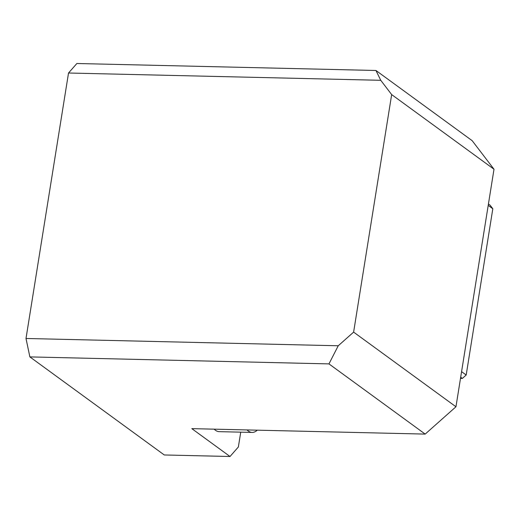 <?xml version="1.0" encoding="UTF-8"?>
<svg xmlns="http://www.w3.org/2000/svg" width="520" height="520" viewBox="0 0 520 520"><rect width="100%" height="100%" fill="white"/><g stroke="black" fill="none" stroke-linecap="round" stroke-linejoin="round"><path stroke-width="0.78" d="M240.74 432.159L238.362 446.986L230.016 456.501L191.828 428.643L425.185 434.096L328.959 363.896L29.874 356.909L26 338.481L338.234 345.774L353.62 332.111L455.956 406.763L425.185 434.096M68.523 73.014L76.869 63.498L375.954 70.486L380.757 80.308L68.523 73.014L26 338.481M488.436 203.977L490.094 205.179L492.817 208.754L466.187 375.018L462.339 378.43L460.499 378.391M375.954 70.486L472.179 140.686L494 169.24L455.956 406.763M462.339 378.43L460.688 377.228M466.187 375.018L461.578 371.657M492.817 208.754L488.209 205.394M214.181 429.163A29.335 13 91.3 0 0 219.245 431.659L252.109 432.425A29.335 13 91.3 0 0 257.283 430.17M230.016 456.501L164.281 454.968L29.874 356.909M338.234 345.774L328.959 363.896M494 169.24L391.664 94.588L380.757 80.308M247.046 429.936A29.335 13 91.3 0 0 252.109 432.425M391.664 94.588L353.62 332.111"/></g></svg>
